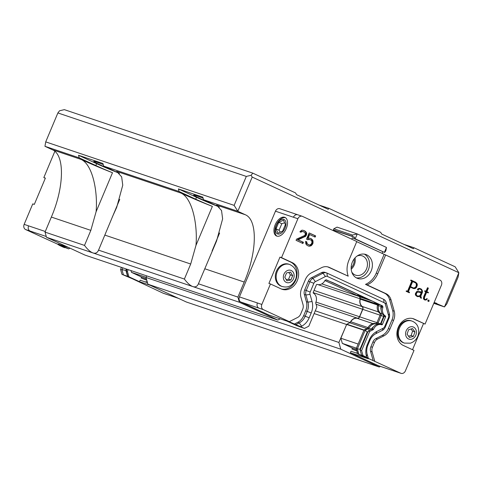 <?xml version="1.0" encoding="UTF-8"?>
<svg xmlns="http://www.w3.org/2000/svg" width="483" height="483" viewBox="0 0 483 483"><rect width="100%" height="100%" fill="white"/><g stroke="black" fill="none" stroke-linecap="round" stroke-linejoin="round"><path stroke-width="0.72" d="M280.218 318.834L277.822 320.054L84.954 255.078L46.495 237.28L45.034 232.112L51.355 217.072C64.366 186.849 64.867 154.759 52.405 149.754L44.955 146.307L79.242 157.856L95.821 165.53A22.46 1.147 -157.2 0 0 112.497 172.727A32.663 1.666 22.8 0 1 81.15 159.438C92.929 164.836 97.874 192.288 96.087 211.765L90.834 230.373L84.513 245.412L45.034 232.112M380.435 366.404L379.258 367.002L186.39 302.026L147.931 284.227L146.023 277.49L146.699 275.884M356.49 349.432L352.349 348.038L342.314 343.395L340.853 338.227L346.643 324.449A0.411 0.332 -71.4 0 1 346.734 324.31L338.891 342.465L146.023 277.49M379.258 367.002L340.793 349.203L338.891 342.465M277.822 320.054L239.363 302.255L237.902 297.087L244.217 282.054C257.228 251.83 257.729 219.741 245.273 214.73L237.823 211.282L252.198 177.074L458.85 272.72L444.469 306.928L434.108 302.575M294.232 324.123L297.661 322.378A12.25 10.034 108.6 0 0 303.686 315.64L309.186 317.784A15.311 12.546 -71.4 0 1 301.658 326.206L300.674 326.701L287.777 321.141L289.335 321.66L297.667 317.422A6.122 5.017 108.6 0 0 300.68 314.053L302.69 309.271A6.122 5.017 108.6 0 0 303.028 304.664L301.012 297.528A12.25 10.034 -71.4 0 1 301.688 288.315L305.359 279.585A12.25 10.034 -71.4 0 1 311.384 272.847L321.449 267.727A12.25 10.034 -71.4 0 1 328.458 267.075A12.25 10.034 -71.4 0 1 329.285 267.407L348.213 276.167A19.392 15.885 -71.4 0 1 348.883 260.313L356.78 241.518L302.497 216.39A4.081 3.345 108.6 0 0 302.219 216.281L279.808 208.728A4.081 3.345 108.6 0 0 275.461 211.192L239.429 296.9A4.081 3.345 108.6 0 0 240.89 302.062L268.874 315.013L286.848 321.068L297.456 325.983L298.838 326.212M351.781 239.2L352.373 237.787L384.565 252.464L355.204 238.819L357.257 233.929L337.062 227.125L333.825 228.773L333.348 229.902L334.87 230.602L334.598 231.248M396.332 371.741L378.358 365.685A4.081 3.345 108.6 0 0 378.63 365.8L396.609 371.856A4.081 3.345 108.6 0 1 396.332 371.747L400.769 373.238L366.742 357.686L368.294 358.211L366.736 357.275L366.422 356.182A15.311 12.546 -71.4 0 1 367.273 344.669L367.889 345.164A12.25 10.034 -71.4 0 0 367.207 354.371L366.422 356.182M378.358 365.685L350.374 352.735L368.354 358.797L357.746 353.888L356.237 348.551L364.037 330.004L365.142 330.378L357.348 348.925L356.237 348.551M357.631 353.465L351.008 351.232L350.374 352.735M357.45 352.874L357.462 352.88A2.041 1.672 108.6 0 0 357.45 352.874A2.041 1.672 108.6 0 0 356.279 352.982L356.249 353.001M356.943 351.044L351.956 348.98L352.349 348.038M376.945 322.626L359.666 316.806A2.451 2.004 -71.4 0 1 357.257 318.333A7.118 5.832 -71.4 0 0 350.755 321.763A2.451 2.004 -71.4 0 1 350.223 322.421A7.323 6.001 -71.4 0 1 357.305 318.14L316.081 304.248M359.666 316.806L362.799 309.361L380.073 315.182M368.632 299.394L359.31 296.248A1.226 1.002 -71.4 0 1 359.817 296.882L360.264 298.452A1.226 1.002 -71.4 0 1 360.264 299.176A7.118 5.832 -71.4 0 0 362.25 306.464A2.451 2.004 -71.4 0 1 362.799 309.361M359.31 296.248L357.873 295.584A0.411 0.332 -71.4 0 1 357.728 295.071L357.981 294.461M324.914 280.557L359.545 296.586L360.185 298.838L317.947 284.608M314.035 290.428L362.141 306.633A7.323 6.001 -71.4 0 1 360.185 298.838M362.141 306.633A2.246 1.841 -71.4 0 1 362.642 309.289L359.515 316.733A2.246 1.841 -71.4 0 1 357.305 318.14M112.611 170.227A16.331 0.833 22.8 0 1 93.799 161.4A16.331 0.833 22.8 0 1 103.235 164.582M212.484 203.874A16.331 0.833 22.8 0 1 193.671 195.047A16.331 0.833 22.8 0 1 203.108 198.229M359.545 296.586L321.817 283.871M315.272 310.823L350.072 322.541M314.125 313.558L346.462 324.449M340.793 349.203L147.931 284.227M252.778 173.131L64.354 109.647L59.56 110.77L57.882 112.944L246.306 176.422L251.1 175.299L252.778 173.131L295.505 192.904L296.61 194.679L328.241 209.32L328.959 208.39L380.658 232.317L381.763 234.092L413.394 248.733L414.112 247.803L455.167 266.803L458.85 272.72L458.089 277.139L446.872 303.831L444.469 306.928L433.788 303.33M246.306 176.422L234.14 205.366L45.716 141.887L57.882 112.944M45.716 141.887L44.955 146.307M239.363 302.255L46.495 237.28M251.1 175.299L252.198 177.074M234.14 205.366L237.823 211.282L203.53 199.733L219.354 207.056M237.902 297.087L198.422 283.787L216.577 240.981L222.627 218.853L221.534 210.528L216.529 205.046L245.273 214.73M404.084 244.422L414.112 247.803M318.931 205.009L328.959 208.39M112.497 172.727L96.087 211.765M79.242 157.856L78.512 155.272L96.612 163.652A22.46 1.147 -157.2 0 0 118.045 172.739M119.748 199.34L98.526 250.188C97.373 252.832 95.525 253.75 92.99 252.941C90.412 252.029 87.586 249.518 84.513 245.412M78.512 155.272L102.927 163.502L103.658 166.086L179.121 191.503L178.39 188.919L202.8 197.149L203.53 199.733M198.422 283.787L198.404 283.835C197.245 286.479 195.398 287.397 192.862 286.588C190.284 285.676 187.458 283.165 184.385 279.059L98.55 250.14M212.109 250.852L219.62 232.987M184.385 279.059L190.707 264.02L195.959 245.412L212.369 206.374A22.46 1.147 22.8 0 1 195.693 199.177L179.121 191.503M178.39 188.919L196.484 197.299A22.46 1.147 -157.2 0 0 217.918 206.386M112.237 217.205L116.705 207.334L122.754 185.2L121.662 176.875L116.657 171.399L181.022 193.085C192.783 198.447 197.758 225.935 195.959 245.412M119.482 173.409L103.658 166.086M212.369 206.374A32.663 1.666 22.8 0 1 181.022 193.085M346.734 324.31A0.411 0.332 -71.4 0 1 346.848 324.226L349.728 322.759A2.451 2.004 -71.4 0 0 350.223 322.421M286.938 280.792L284.789 277.23L286.594 272.883L290.549 272.092L292.698 275.654L290.893 280.001L286.938 280.792M282.211 286.522L281.366 286.238A11.634 9.533 -71.4 0 1 276.88 282.531A11.634 9.533 -71.4 0 1 277.568 269.013A11.634 9.533 -71.4 0 1 288.798 264.183L289.637 264.467A11.634 9.533 108.6 0 0 278.413 269.297A11.634 9.533 108.6 0 0 277.719 282.815A11.634 9.533 108.6 0 0 282.211 286.522C286.576 287.626 291.931 287.463 295.898 278.673C297.552 271.983 295.469 267.244 289.637 264.467M286.214 279.597L288.58 279.228L290.386 274.875L292.698 275.654M288.58 279.228L290.893 280.001M290.386 274.875L288.78 272.448M413.418 336.331L409.493 337.496L407.078 334.194L408.582 329.726L412.506 328.561L414.921 331.863L413.418 336.331L411.105 335.552L412.615 331.084L410.961 329.02M404.464 343.105L403.619 342.821A11.634 9.533 -71.4 0 1 398.306 328.754A11.634 9.533 -71.4 0 1 411.051 320.766L411.896 321.05A11.634 9.533 108.6 0 0 399.145 329.038A11.634 9.533 108.6 0 0 404.464 343.105L410.375 343.19C414.197 341.886 416.793 339.235 418.163 335.232C420.107 326.81 416.243 322.716 411.896 321.05M412.615 331.084L414.921 331.863M408.54 336.198L411.105 335.552M283.787 219.409A7.909 4.522 114.8 0 1 285.024 228.145A7.909 4.522 114.8 0 1 277.665 233.977A7.909 4.522 114.8 0 1 276.427 225.247A7.909 4.522 114.8 0 1 283.787 219.409M276.952 236.145A10.209 5.832 114.8 0 1 276.421 224.704A10.209 5.832 114.8 0 1 285.489 217.7M276.028 228.827L278.763 222.319L283.461 220.182L285.423 224.559L282.688 231.073L277.985 233.204L276.028 228.827L279.065 230.234L280.249 232.178M284.638 222.814L281.806 223.726L279.065 230.234M281.806 223.726L278.763 222.319M284.674 217.296A10.209 5.832 114.8 0 1 285.012 217.428A10.209 5.832 114.8 0 1 286.014 229.147A10.209 5.832 114.8 0 1 276.439 235.958A10.209 5.832 114.8 0 1 275.304 224.535A10.209 5.832 114.8 0 1 284.674 217.296M364.327 254.124A12.655 10.366 -71.4 0 1 368.318 269.864A12.655 10.366 -71.4 0 1 356.333 277.852M351.769 272.05A10.209 8.362 108.6 0 0 355.633 275.177A10.209 8.362 108.6 0 0 366.663 268.596A10.209 8.362 108.6 0 0 362.842 256.105A10.209 8.362 108.6 0 0 362.147 255.827A10.209 8.362 108.6 0 0 357.191 255.978M382.784 251.866L382.125 253.442M351.201 269.212A10.209 8.362 108.6 0 0 355.017 257.898M351.153 267.817A8.984 7.36 108.6 0 0 354.13 258.973M358.132 344.047L340.853 338.227M342.314 343.395L356.412 348.14M355.204 238.819L352.373 237.787M356.822 350.616L351.956 348.98M354.148 238.385L354.625 237.256L351.992 236.181L352.469 235.052L357.257 233.929L386.454 247.441L385.923 250.538L384.565 252.464M386.454 247.441L384.396 252.331M354.625 237.256L334.87 230.602M384.963 251.504L385.446 251.661M351.992 236.181L333.348 229.902M333.825 228.773L352.469 235.052M377.138 303.541L377.422 304.544A1.552 1.274 -71.4 0 1 377.44 305.395A8.018 6.569 108.6 0 0 379.759 313.268A1.552 1.274 -71.4 0 1 380.103 315.109L376.975 322.553A1.552 1.274 -71.4 0 1 375.448 323.519A8.018 6.569 108.6 0 0 367.974 327.661A1.552 1.274 -71.4 0 1 367.285 328.349L364.037 330.004L346.848 324.226M378.298 304.073L378.533 304.918A1.552 1.274 -71.4 0 1 378.551 305.769L377.44 305.395M367.919 331.688L367.219 332.044L365.142 330.378L368.396 328.724A1.552 1.274 -71.4 0 0 369.078 328.035A8.018 6.569 -71.4 0 1 376.559 323.894A1.552 1.274 -71.4 0 0 378.086 322.928L381.214 315.484A1.552 1.274 -71.4 0 0 380.87 313.642A8.018 6.569 -71.4 0 1 378.551 305.769L381.033 306.367A6.182 5.065 -71.4 0 0 381.117 309.857M367.702 332.207L367.219 332.044L360.01 349.191L357.348 348.925L358.857 354.262L357.746 353.888M371.204 270.836A12.655 10.366 -71.4 0 1 357.734 278.468A12.655 10.366 -71.4 0 1 351.95 263.163A12.655 10.366 -71.4 0 1 365.812 254.481A12.655 10.366 -71.4 0 1 371.204 270.836M356.714 241.681L439.959 280.013A4.081 3.345 -71.4 0 1 441.42 285.181L425.064 324.087L412.868 318.635A14.291 11.707 108.6 0 0 412.663 318.545M400.769 373.238A4.081 3.345 108.6 0 0 401.047 373.353A4.081 3.345 108.6 0 0 405.394 370.89L414.003 350.404L403.359 345.478A14.291 11.707 -71.4 0 1 398.01 327.981A14.291 11.707 -71.4 0 1 413.454 318.774A14.291 11.707 -71.4 0 1 414.42 319.16L425.064 324.087M298.56 326.351L304.417 328.434L308.806 326.2L316.866 307.031L315.749 303.089A0.737 0.604 -71.4 0 1 315.785 302.551A7.692 6.297 -71.4 0 0 313.467 293.193A0.737 0.604 -71.4 0 1 313.256 292.293L316.383 284.843A0.737 0.604 -71.4 0 1 317.174 284.402L317.234 284.427A7.499 6.146 -71.4 0 1 317.174 284.402M300.674 326.701L304.417 328.434M289.335 321.66L263.307 309.615A4.081 3.345 -71.4 0 1 261.846 304.453L270.462 283.962L268.904 283.443L279.965 257.125L281.523 257.65L297.878 218.745L293.435 217.247A4.081 3.345 108.6 0 1 297.782 214.784M423.513 323.562L412.518 349.716M372.103 328.796L373.54 329.279A7.692 6.297 -71.4 0 1 381.673 324.763L380.248 324.286C377.03 323.556 374.313 325.065 372.103 328.796L372.067 328.863A0.737 0.604 -71.4 0 1 371.741 329.189L368.221 330.982L369.664 331.465L361.604 350.634L362.993 355.548L366.736 357.275M362.993 355.548L361.55 355.059L362.902 355.868L358.857 354.262M367.974 327.661L371.355 329.207A3.387 2.777 -71.4 0 1 371.198 329.466M371.566 329.279L371.355 329.207A6.182 5.065 -71.4 0 1 373.347 326.913M383.864 315.441A3.387 2.777 -71.4 0 1 383.58 316.45L380.453 323.894A3.387 2.777 -71.4 0 1 380.26 324.292M381.135 305.395A3.387 2.777 -71.4 0 1 381.033 306.367L381.449 306.506M302.219 216.281A4.081 3.345 108.6 0 0 297.878 218.745M281.523 257.65L292.167 262.577A14.291 11.707 -71.4 0 1 297.516 280.068A14.291 11.707 -71.4 0 1 282.072 289.275A14.291 11.707 -71.4 0 1 281.106 288.888L270.462 283.962M312.048 242.279L311.601 240.643L310.943 240.051L308.939 239.411L307.876 239.779L306.548 239.163L309.168 232.927L315.634 235.915L315.127 237.117L309.615 234.563L308.003 238.403L309.259 238.125L311.45 238.85L312.948 240.691L312.99 243.287L311.698 245.273L310.726 245.968L308.42 246.046L306.433 244.839L305.781 243.68L305.642 241.325L306.783 241.85L307.128 243.728L308.927 244.851L309.79 244.959L311.239 244.199L312.048 242.279M305.745 236.211L298.089 239.834L303.415 242.297L302.907 243.498L296.067 240.329L296.574 239.133L304.417 235.595L305.196 234.81L305.322 233.434L304.103 232.015L302.292 231.46L300.837 232.22L299.889 231.78L301.646 230.3L302.606 230.174L304.797 230.898L306.397 232.498L306.753 233.814L305.745 236.211L305.081 235.988L305.673 235.112L306.337 235.342M373.19 360.674L370.558 351.352A6.122 5.017 -71.4 0 1 370.896 346.752L372.906 341.97A6.122 5.017 -71.4 0 1 375.919 338.601L382.307 335.347A12.25 10.034 108.6 0 0 388.332 328.609L392.003 319.879A12.25 10.034 108.6 0 0 392.679 310.666L389.503 299.418A12.25 10.034 108.6 0 0 384.438 293.133L365.51 284.366A19.392 15.885 108.6 0 0 376.221 273.161L384.118 254.366M348.213 276.167L327.734 266.882A12.25 10.034 108.6 0 0 327.667 266.851M303.686 315.64L305.697 310.859A12.25 10.034 108.6 0 0 306.379 301.646L304.356 294.509A6.122 5.017 -71.4 0 1 304.701 289.903L308.371 281.172A6.122 5.017 -71.4 0 1 311.378 277.803L321.443 272.684A6.122 5.017 -71.4 0 1 324.944 272.358L326.502 272.883A6.122 5.017 -71.4 0 1 326.913 273.046L383.623 299.291A6.122 5.017 -71.4 0 1 386.152 302.436L389.334 313.684A6.122 5.017 -71.4 0 1 388.996 318.291L385.325 327.021A6.122 5.017 -71.4 0 1 382.313 330.39L375.925 333.644A12.25 10.034 -71.4 0 0 369.9 340.376M295.783 324.648L299.219 322.904L297.661 322.378M281.305 288.979A14.291 11.707 108.6 0 0 296.133 279.077A14.291 11.707 108.6 0 0 290.609 262.052L279.965 257.125M385.675 254.885L377.772 273.686A19.392 15.885 -71.4 0 1 367.062 284.892L385.989 293.652A12.25 10.034 -71.4 0 1 391.055 299.943L394.237 311.191A12.25 10.034 -71.4 0 1 393.554 320.404L389.884 329.134A12.25 10.034 -71.4 0 1 383.858 335.872L377.471 339.12A6.122 5.017 108.6 0 0 374.464 342.489L372.453 347.271A6.122 5.017 108.6 0 0 372.109 351.878L374.748 361.193M427.787 300.426L428.795 299.979L429.2 301.084L428.161 301.495L427.787 300.426M420.904 295.952L421.279 298.313L419.902 296.985L419.987 295.988L417.861 296.731L416.497 296.097L415.386 294.92L415.41 293.525L416.859 291.412L421.55 291.877L421.894 291.056L421.164 289.661L419.636 288.955L418.507 289.19L418.363 290.211L417.427 289.782L417.795 288.906L418.562 288.508L419.691 288.375L421.496 289.208L422.438 291.05L422.414 292.36L420.904 295.952L420.24 295.729L421.75 292.137L422.414 292.36M424.629 291.261L424.841 290.76L425.982 291.285L427.485 287.711L428.373 288.122L426.869 291.702L428.427 292.42L428.216 292.921L426.658 292.203L424.605 297.087L424.376 298.723L425.131 299.484L426.036 299.369L426.93 298.542L427.256 298.971L426.32 299.901L425.064 300.064L424.092 299.611L423.398 298.591L423.694 296.719L425.771 291.792L424.629 291.261M415.966 282.38L417.33 284.415L416.63 287.313L414.982 288.586L413.376 288.526L410.333 287.119L408.395 291.738L409.542 292.269L409.324 292.776L406.149 291.309L406.366 290.796L407.501 291.321L411.812 281.07L410.677 280.545L410.888 280.031L415.966 282.38L410.858 280.098M368.294 358.211L367.207 354.371M361.604 350.634L360.161 350.151L361.55 355.059M360.493 349.354L360.01 349.191L360.233 349.976M361.695 355.144L361.791 355.494M307.786 244.32L308.927 244.851M307.122 244.096L306.457 243.504L307.128 243.728M306.457 243.504L306.089 242.762L306.759 242.985M306.089 242.762L306.113 241.627L306.783 241.85M306.113 241.627L305.636 241.403M308.063 245.883L309.47 246.252M308.806 246.022L310.726 245.968M310.062 245.744L311.034 245.05L311.698 245.273M311.034 245.05L311.915 244.024L312.586 244.247M311.915 244.024L312.32 243.064L312.99 243.287M312.32 243.064L312.447 241.687L313.111 241.917M312.447 241.687L312.278 240.468L312.948 240.691M312.278 240.468L311.632 239.308L312.296 239.532M311.632 239.308L310.78 238.626L311.45 238.85M310.78 238.626L310.001 238.264M309.615 234.563L308.951 234.34L307.339 238.179L308.003 238.403M314.493 236.821L314.97 235.692L315.634 235.915M314.97 235.692L309.144 232.993M307.315 239.52L308.939 239.411M308.275 239.188L309.802 239.52M298.089 239.834L297.425 239.61L304.399 236.531L305.063 236.755M304.399 236.531L305.081 235.988M305.673 235.112L305.872 234.635L306.542 234.859M305.872 234.635L306.089 233.585L306.753 233.814M306.089 233.585L305.733 232.275L306.397 232.498M305.733 232.275L305.171 231.442L305.836 231.671M305.171 231.442L304.133 230.675L304.797 230.898M304.133 230.675L303.62 230.439M300.239 231.943L300.855 231.454L301.519 231.677M300.855 231.454L302.292 231.46M301.627 231.236L303.342 231.659M302.273 243.203L302.75 242.074L303.415 242.297M302.75 242.074L297.425 239.61M306.379 301.646L307.931 302.171L305.914 295.028A6.122 5.017 -71.4 0 1 306.252 290.428L309.923 281.692A6.122 5.017 -71.4 0 1 312.936 278.323L322.994 273.203A6.122 5.017 -71.4 0 1 326.502 272.883M304.356 294.509L305.914 295.028L310.026 294.346L312.048 301.489L307.931 302.171A12.25 10.034 -71.4 0 1 307.248 311.384L305.697 310.859M301.658 326.206L299.219 322.904A12.25 10.034 -71.4 0 0 305.238 316.166L307.248 311.384L311.197 312.996L309.186 317.784M367.062 284.892L365.51 284.366M367.273 344.669L369.284 339.881L369.9 340.382L367.889 345.164M429.2 301.084L428.294 300.203M428.01 301.066L428.536 300.855M421.019 297.582L420.228 296.87L420.892 297.093M420.228 296.87L420.24 295.729M421.75 292.137L421.762 291.382M421.834 290.851L422.438 291.05M421.641 290.368L421.544 290.017L422.208 290.241M421.544 290.017L420.826 288.985L421.496 289.208M420.826 288.985L419.546 288.393M417.729 289.921L418.079 289.076L418.749 289.299M418.079 289.076L418.507 289.19M417.837 288.961L418.749 289.069M418.079 288.846L419.636 288.955M417.342 296.49L419.063 296.586M418.399 296.363L418.894 296.043L417.27 295.928L415.664 294.708L416.074 292.662L416.823 291.943L421.321 292.426L420.041 295.481L418.894 296.037M419.401 295.789L419.987 295.988M420.645 298.017L420.832 297.576L421.496 297.8M420.832 297.576L420.355 297.353M425.982 291.285L424.811 290.826M424.539 299.822L426.32 299.901M426.676 298.772L427.256 298.971M424.515 299.194L425.131 299.484M423.851 298.971L423.712 298.5L424.376 298.723M423.712 298.5L423.941 296.864L424.605 297.087M423.941 296.864L425.994 291.98L426.658 292.203M427.576 292.632L427.757 292.197L428.427 292.42M427.757 292.197L426.869 291.702M426.205 291.472L427.709 287.898L428.373 288.122M417.33 284.415L416.666 284.191L416.424 283.358L417.089 283.587M416.424 283.358L415.302 282.157M406.336 290.869L407.501 291.321M408.69 292.481L408.872 292.04L409.542 292.269M408.872 292.04L408.395 291.738M407.73 291.515L409.669 286.896L410.333 287.119M412.905 288.309L414.982 288.586M414.311 288.363L415.736 288.212M415.072 287.989L415.966 287.089L416.63 287.313M415.966 287.089L416.636 285.495L417.3 285.725M416.636 285.495L416.666 284.191M368.221 330.982L360.161 350.151M380.254 324.286L380.302 324.298A0.737 0.604 -71.4 0 0 381.027 323.839L382.47 324.328A0.737 0.604 -71.4 0 1 381.685 324.769A7.692 6.297 -71.4 0 0 381.673 324.763L380.236 324.28M333.095 282.941L382.572 305.872L382.874 306.934A0.737 0.604 -71.4 0 1 382.862 307.417L381.419 306.928C380.646 310.829 381.485 313.678 383.937 315.49L383.991 315.526A0.737 0.604 -71.4 0 1 384.16 316.395L381.027 323.839M381.419 306.928L381.437 306.85A0.737 0.604 -71.4 0 0 381.431 306.445L382.874 306.934M381.129 305.389L381.431 306.445M325.983 279.862L333.161 282.778L374.186 301.96M388.996 318.291L388.374 317.796L384.703 326.526A3.061 2.512 -71.4 0 1 383.2 328.211L376.812 331.465L375.925 333.644M310.026 294.346A3.061 2.512 -71.4 0 1 310.195 292.04L313.865 283.31A3.061 2.512 -71.4 0 1 315.375 281.625L325.433 276.505A3.061 2.512 -71.4 0 1 327.396 276.427L384.1 302.672A3.061 2.512 -71.4 0 1 385.368 304.248L388.549 315.496A3.061 2.512 -71.4 0 1 388.38 317.796M312.048 301.489A15.311 12.546 -71.4 0 1 311.197 313.002M369.284 339.881A15.311 12.546 -71.4 0 1 376.812 331.465M413.49 288.001L409.874 286.413L412.017 281.311L415.634 282.899L416.189 283.714L416.358 285.441L415.766 286.848L414.994 287.596L413.49 288.001L410.538 286.636L412.681 281.535M373.54 329.279A0.737 0.604 -71.4 0 1 373.184 329.672L369.664 331.465M383.937 315.49L385.38 315.973A0.737 0.604 -71.4 0 1 385.603 316.884L382.47 324.328M385.38 315.973A7.499 6.146 -71.4 0 1 382.862 307.417M317.234 284.427A7.499 6.146 -71.4 0 0 324.896 280.587A0.737 0.604 -71.4 0 1 325.222 280.249L326.17 279.766L333.083 282.966M374.216 302.189L382.572 305.872M420.494 292.505L421.321 292.426M417.698 291.847L421.158 292.728M416.823 291.943L418.363 292.076M416.074 292.662L416.744 292.885L417.487 292.167M415.67 293.628L416.334 293.851L416.744 292.885M415.664 294.708L416.328 294.932L416.334 293.851M416.159 295.415L416.823 295.638L416.328 294.932M417.934 296.157L416.823 295.638M409.874 286.413L410.538 286.636M146.108 277.29L131.473 272.358L130.971 270.583M146.802 280.243L141.114 277.942L141.507 277.007L131.473 272.358M141.507 277.007L146.349 278.637M147.49 282.67L140.167 280.2L139.533 281.704L128.931 276.795L127.421 271.458L128.182 269.641M150.364 285.356L139.533 281.704M141.114 277.942L146.681 279.82M68.864 247.628L58.026 243.981L68.634 248.89L70.041 248.177M145.407 281.969L145.437 281.951A2.041 1.672 -71.4 0 1 146.603 281.843A2.041 1.672 -71.4 0 1 146.741 281.897M54.851 151.33L43.826 177.569L45.378 178.094L34.317 204.406L32.759 203.88L24.15 224.372A4.081 3.345 -71.4 0 0 25.611 229.54L59.638 245.092L58.087 244.567L59.651 245.503L63.388 247.23L64.831 247.719L63.478 246.91L68.634 248.89M128.931 276.795L127.82 276.427L126.311 271.084L127.071 269.266M126.311 271.084L127.421 271.458M127.82 276.427L121.964 274.344L120.575 269.436L121.444 267.371M163.073 293.163L167.51 294.654A4.081 3.345 -71.4 0 0 167.788 294.769L163.351 293.272A4.081 3.345 108.6 0 1 163.073 293.163L132.149 278.655L121.964 274.344M126.54 270.534L120.575 269.436M123.407 274.827L122.018 269.919L122.887 267.86M126.395 269.043L125.864 270.311L127.645 276.608M45.305 178.257L43.826 177.569M65.187 247.537L64.831 247.719M359.515 316.733L315.967 302.062M313.183 292.626L362.642 309.289M81.15 159.438L52.405 149.754M90.834 230.373L51.355 217.072M436.867 303.409L434.754 302.696M244.217 282.054L204.744 268.753M95.821 165.53L96.612 163.652M196.484 197.299L195.693 199.177M104.871 235.106L190.707 264.02M284.197 280.502A6.454 5.283 -71.4 0 1 288.472 270.196A6.454 5.283 -71.4 0 1 293.561 278.631A6.454 5.283 -71.4 0 1 284.197 280.502M411.715 339.169A6.454 5.283 -71.4 0 1 405.992 331.338A6.454 5.283 -71.4 0 1 415.289 328.579A6.454 5.283 -71.4 0 1 411.715 339.169M363.482 297.009L357.728 295.071M362.25 306.464L378.503 311.94M377.483 304.978L360.264 299.176M350.755 321.763L368.016 327.577M372.876 323.598L357.257 318.333M346.643 324.449L363.922 330.275M239.429 296.9L257.409 302.956A4.081 3.345 108.6 0 0 258.87 308.124L240.89 302.062M357.873 295.584L367.195 298.723M360.264 298.452L377.326 304.199M366.899 328.549L349.728 322.759M293.441 217.247L275.461 211.192M359.817 296.882L372.272 301.078M357.619 353.435L356.279 352.982M379.698 304.725L377.422 304.544M381.854 313.038L380.87 313.642L379.759 313.268M384.063 316.613L380.103 315.109M380.906 324.051L376.975 322.553M376.704 324.437L376.559 323.894L375.448 323.519M369.561 330.294L368.396 328.724L367.285 328.349M412.868 318.635L414.42 319.16M263.307 309.615L258.87 308.124M261.846 304.453L257.409 302.956M327.734 266.882L329.285 267.407M290.609 262.052L292.167 262.577M321.443 272.684L322.994 273.203L325.433 276.505M311.378 277.803L312.936 278.323L315.375 281.625M308.371 281.172L313.865 283.31M304.701 289.903L310.195 292.04M377.772 273.686L376.221 273.161M385.989 293.652L384.438 293.133M391.055 299.943L389.503 299.418M394.237 311.191L392.679 310.666M393.554 320.404L392.003 319.879M389.884 329.134L388.332 328.609M383.858 335.872L382.307 335.347M377.471 339.12L375.919 338.601M372.906 341.97L374.464 342.489M372.453 347.271L370.896 346.752M370.558 351.352L372.109 351.878M382.313 330.39L383.2 328.211M385.325 327.021L384.703 326.526M389.334 313.684L388.549 315.496M386.152 302.436L385.368 304.248M383.623 299.291L384.1 302.672M326.913 273.046L327.396 276.427M371.741 329.189L373.184 329.672M384.16 316.395L385.603 316.884M167.51 294.654L178.348 298.307M45.293 231.49L28.588 225.863A4.081 3.345 -71.4 0 0 30.049 231.031L46.271 236.495M147.478 282.64L145.437 281.951M24.15 224.372L28.588 225.869M25.611 229.54L30.049 231.031M401.047 373.353L396.609 371.856M178.481 298.367L167.788 294.763M146.603 281.843L147.321 282.084"/></g></svg>
